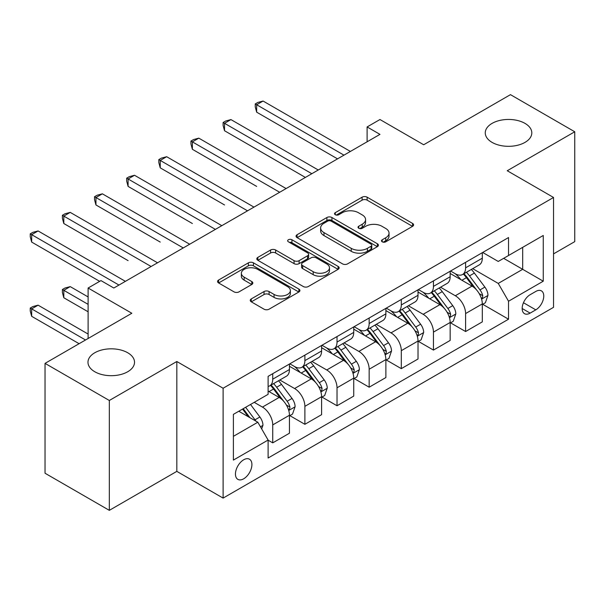 <?xml version="1.0" encoding="UTF-8"?>
<svg xmlns="http://www.w3.org/2000/svg" width="605" height="605" viewBox="0 0 605 605"><rect width="100%" height="100%" fill="white"/><g stroke="black" fill="none" stroke-linecap="round" stroke-linejoin="round"><path stroke-width="0.91" d="M382.224 241.819A2.496 1.444 0 0 0 385.756 241.819L412.572 226.338A3.569 2.065 0 0 0 413.616 224.879A3.569 2.065 0 0 0 412.572 223.427L367.144 197.192A3.569 2.065 0 0 0 362.092 197.192L335.276 212.68A2.496 1.444 0 0 0 334.542 213.701A2.496 1.444 0 0 0 335.276 214.715A2.496 1.444 0 0 0 338.808 214.715L342.279 212.71A11.419 6.595 0 0 1 358.432 212.71L362.221 214.896A11.419 6.595 0 0 1 365.564 219.562A11.419 6.595 0 0 1 362.221 224.228L358.75 226.232A2.496 1.444 0 0 0 358.016 227.253A2.496 1.444 0 0 0 358.75 228.266A2.496 1.444 0 0 0 362.282 228.266L365.753 226.262A11.419 6.595 0 0 1 381.906 226.262L385.695 228.456A11.419 6.595 0 0 1 389.038 233.114A11.419 6.595 0 0 1 385.695 237.78L382.224 239.784A2.496 1.444 0 0 0 381.49 240.805A2.496 1.444 0 0 0 382.224 241.819L382.224 239.784M127.708 352.753A23.277 13.439 0 0 0 102.343 349.841A23.277 13.439 0 0 0 87.975 362.251A23.277 13.439 0 0 0 94.796 371.757A23.277 13.439 0 0 0 120.153 374.669A23.277 13.439 0 0 0 134.522 362.251A23.277 13.439 0 0 0 127.708 352.753M524.996 123.382A23.277 13.439 0 0 0 499.632 120.471A23.277 13.439 0 0 0 485.263 132.881A23.277 13.439 0 0 0 492.077 142.387A23.277 13.439 0 0 0 517.441 145.298A23.277 13.439 0 0 0 531.81 132.881A23.277 13.439 0 0 0 524.996 123.382M243.679 478.797A11.639 6.716 120 0 0 251.279 468.542A11.639 6.716 120 0 0 249.494 459.218A11.639 6.716 120 0 0 243.679 459.792A11.639 6.716 120 0 0 236.079 470.047A11.639 6.716 120 0 0 237.863 479.372A11.639 6.716 120 0 0 243.679 478.797M251.287 298.908A3.569 2.065 0 0 0 250.243 300.367A3.569 2.065 0 0 0 251.287 301.827L264.037 309.185A3.569 2.065 0 0 0 269.081 309.185L298.87 291.988A3.569 2.065 0 0 0 299.914 290.529A3.569 2.065 0 0 0 298.87 289.077L253.434 262.842A3.569 2.065 0 0 0 248.383 262.842L218.602 280.039A3.569 2.065 0 0 0 217.558 281.499A3.569 2.065 0 0 0 218.602 282.951L233.999 291.844A3.569 2.065 0 0 0 239.043 291.844L251.793 284.486A3.569 2.065 0 0 0 252.837 283.027A3.569 2.065 0 0 0 251.793 281.567L244.155 277.158A9.551 5.513 0 0 1 241.365 273.263A9.551 5.513 0 0 1 247.256 268.166A9.551 5.513 0 0 1 257.662 269.361L287.572 286.634A9.551 5.513 0 0 1 290.37 290.529A9.551 5.513 0 0 1 284.471 295.626A9.551 5.513 0 0 1 274.065 294.431L269.081 291.549A3.569 2.065 0 0 0 264.037 291.549L251.287 298.908L251.287 301.827M553.537 253.881L574.75 241.629L574.75 131.769L510.461 94.652L423.681 144.761L379.963 119.525L367.106 126.944L379.963 134.37L113.823 288.025L100.967 280.599L88.111 288.025L88.111 338.498M109.323 400.48L109.323 510.348L176.819 471.371L176.819 361.51L109.323 400.48L45.035 363.371L131.822 313.261L88.111 288.025M176.819 361.51L223.109 388.236L553.537 197.464L553.537 307.325L223.109 498.096L223.109 388.236M574.75 131.769L507.247 170.739L553.537 197.464M342.528 263.863A3.569 2.065 0 0 0 347.58 263.863L377.361 246.666A3.569 2.065 0 0 0 378.412 245.207A3.569 2.065 0 0 0 377.361 243.754L331.933 217.52A3.569 2.065 0 0 0 326.882 217.52L297.1 234.717A3.569 2.065 0 0 0 296.057 236.177A3.569 2.065 0 0 0 297.1 237.629L342.528 263.863M289.387 242.363A2.496 1.444 0 0 1 291.928 242.718L291.928 239.746L338.112 266.412A3.569 2.065 0 0 1 339.163 267.871A3.569 2.065 0 0 1 338.112 269.331L308.331 286.52A3.569 2.065 0 0 1 303.286 286.52L257.851 260.294L257.851 257.375A3.569 2.065 0 0 0 256.807 258.834A3.569 2.065 0 0 0 257.851 260.294M257.851 257.375L270.594 250.016A3.569 2.065 0 0 1 275.646 250.016L294.068 260.657A3.569 2.065 0 0 0 299.12 260.657L307.574 255.779A3.569 2.065 0 0 0 308.618 254.319A3.569 2.065 0 0 0 307.574 252.86L288.388 241.788A2.496 1.444 0 0 1 287.662 240.767A2.496 1.444 0 0 1 289.205 239.436A2.496 1.444 0 0 1 291.928 239.746M109.323 510.348L45.035 473.231L45.035 363.371M535.796 291.444L530.139 294.703A11.276 6.511 120 0 0 522.773 304.64A11.276 6.511 120 0 0 524.497 313.677A11.276 6.511 120 0 0 530.139 313.118L535.796 309.851A11.276 6.511 120 0 0 543.154 299.914A11.276 6.511 120 0 0 541.43 290.884A11.276 6.511 120 0 0 535.796 291.444M482.692 252.466L498.248 261.451L508.533 255.514L508.533 237.546L268.106 376.355L268.106 394.324L233.394 414.364L233.394 460.087L268.106 440.047L268.106 458.015L508.533 319.206L508.533 301.237L498.248 283.42L472.679 268.658M508.533 255.514L543.252 235.474L543.252 281.196L508.533 301.237M176.819 471.371L223.109 498.096M367.106 126.944L367.106 141.789M503.647 258.335L522.682 269.316L522.682 247.347L543.252 235.474M498.248 283.42L522.682 269.316L543.252 281.196M233.394 436.334L257.821 422.23L238.793 411.249M268.106 440.198L272.734 442.868L272.734 424.907A14.543 8.402 -120 0 0 262.449 407.089L254.221 402.34M272.734 442.868L289.447 433.218L289.447 415.257A14.543 8.402 -120 0 0 279.162 397.44L268.106 391.057M289.833 415.627L304.882 424.309L304.882 406.348A14.543 8.402 -120 0 0 294.59 388.531L279.828 380.008M304.882 424.309L321.595 414.659L321.595 396.698A14.543 8.402 -120 0 0 311.31 378.881L289.447 366.267M321.981 397.069L337.023 405.751L337.023 387.79A14.543 8.402 -120 0 0 326.738 369.973L311.968 361.45M337.023 405.751L353.736 396.101L353.736 378.14A14.543 8.402 -120 0 0 343.451 360.323L321.595 347.709M354.122 378.511L369.163 387.2L369.163 369.231A14.543 8.402 -120 0 0 358.878 351.414L344.109 342.891M369.163 387.2L385.877 377.55L385.877 359.582A14.543 8.402 -120 0 0 375.592 341.764L353.736 329.15M386.262 359.952L401.304 368.642L401.304 350.673A14.543 8.402 -120 0 0 391.019 332.863L376.249 324.333M401.304 368.642L418.025 358.992L418.025 341.023A14.543 8.402 -120 0 0 407.732 323.214L385.877 310.592M418.41 341.394L433.452 350.083L433.452 332.115A14.543 8.402 -120 0 0 423.167 314.305L408.398 305.775M433.452 350.083L450.165 340.433L450.165 322.465A14.543 8.402 -120 0 0 439.88 304.655L418.025 292.034M450.551 322.843L465.593 331.525L465.593 313.564A14.543 8.402 -120 0 0 455.308 295.747L440.538 287.216M465.593 331.525L482.306 321.875L482.306 303.914A14.543 8.402 -120 0 0 472.021 286.097L450.165 273.475M450.551 271.025L455.308 273.77A14.543 8.402 -120 0 0 462.583 274.496A14.543 8.402 -120 0 0 465.593 267.834L465.593 262.343M418.41 289.583L423.167 292.328A14.543 8.402 -120 0 0 430.435 293.054A14.543 8.402 -120 0 0 433.452 286.392L433.452 280.901M386.262 308.142L391.019 310.887A14.543 8.402 -120 0 0 398.294 311.605A14.543 8.402 -120 0 0 401.304 304.95L401.304 299.452M354.122 326.7L358.878 329.445A14.543 8.402 -120 0 0 366.154 330.164A14.543 8.402 -120 0 0 369.163 323.509L369.163 318.011M321.981 345.258L326.738 348.004A14.543 8.402 -120 0 0 334.005 348.722A14.543 8.402 -120 0 0 337.023 342.067L337.023 336.569M289.833 363.817L294.59 366.562A14.543 8.402 -120 0 0 301.865 367.28A14.543 8.402 -120 0 0 304.882 360.625L304.882 355.127M482.692 304.285L508.533 319.206M462.583 274.496L479.296 264.846A14.543 8.402 -120 0 0 482.306 258.184L482.306 252.693M430.435 293.054L447.148 283.397A14.543 8.402 -120 0 0 450.165 276.742L450.165 271.252M398.294 311.605L415.007 301.955A14.543 8.402 -120 0 0 418.025 295.3L418.025 289.803M366.154 330.164L382.867 320.514A14.543 8.402 -120 0 0 385.877 313.859L385.877 308.361M334.005 348.722L350.726 339.072A14.543 8.402 -120 0 0 353.736 332.417L353.736 326.919M301.865 367.28L318.578 357.631A14.543 8.402 -120 0 0 321.595 350.976L321.595 345.478M268.106 386.429A14.543 8.402 -120 0 0 269.724 385.839L286.437 376.189A14.543 8.402 -120 0 0 289.447 369.526L289.447 364.036M269.724 385.839A14.543 8.402 -120 0 0 272.734 379.176L272.734 373.686M257.821 422.23L268.106 440.047M383.222 242.174L385.695 240.745A11.419 6.595 0 0 0 389.038 236.086L389.038 233.114M365.564 219.562L365.564 222.534A11.419 6.595 0 0 1 362.221 227.193L359.748 228.622M412.527 226.368L367.144 200.164A3.569 2.065 0 0 0 362.092 200.164L336.274 215.07M377.316 246.696L331.933 220.492A3.569 2.065 0 0 0 326.882 220.492L297.146 237.659M371.054 246.227A2.496 1.444 0 0 0 371.788 245.207A2.496 1.444 0 0 0 371.054 244.193L331.177 221.165A2.496 1.444 0 0 0 327.638 221.165L323.977 223.275A11.419 6.595 0 0 0 320.635 227.941A11.419 6.595 0 0 0 323.977 232.607L351.24 248.345A11.419 6.595 0 0 0 367.394 248.345L371.054 246.227L371.054 249.199A2.496 1.444 0 0 0 371.788 248.179L371.788 245.207M320.635 227.941L320.635 230.913A11.419 6.595 0 0 0 323.977 235.572L323.977 232.607M371.054 249.199L367.394 251.309A11.419 6.595 0 0 1 351.24 251.309L323.977 235.572M257.896 260.316L270.594 252.988L270.594 250.016M308.618 254.319L308.618 257.284A3.569 2.065 0 0 1 307.574 258.743L299.12 263.629A3.569 2.065 0 0 1 294.068 263.629L275.646 252.988A3.569 2.065 0 0 0 270.594 252.988M291.928 242.718L338.066 269.354M313.193 271.698A9.551 5.513 0 0 0 323.599 272.893A9.551 5.513 0 0 0 329.491 267.796A9.551 5.513 0 0 0 326.692 263.901L316.158 257.813A3.569 2.065 0 0 0 311.106 257.813L302.651 262.699A3.569 2.065 0 0 0 301.608 264.151A3.569 2.065 0 0 0 302.651 265.61L313.193 271.698L313.193 274.662A9.551 5.513 0 0 0 323.599 275.857A9.551 5.513 0 0 0 329.491 270.768L329.491 267.796M301.608 264.151L301.608 267.123A3.569 2.065 0 0 0 302.651 268.582L302.651 265.61M313.193 274.662L302.651 268.582M290.37 290.529L290.37 293.501A9.551 5.513 0 0 1 284.471 298.59A9.551 5.513 0 0 1 274.065 297.395L269.081 294.522A3.569 2.065 0 0 0 264.037 294.522L251.332 301.85M241.365 273.263L241.365 276.228A9.551 5.513 0 0 0 244.155 280.13L244.155 277.158M251.748 284.509L244.155 280.13M298.817 292.018L253.434 265.814A3.569 2.065 0 0 0 248.383 265.814L218.647 282.981M482.306 304.504L485.392 302.727L487.963 295.3A9.635 5.566 -120 0 0 484.885 287.095L474.38 273.067A27.822 16.063 -120 0 0 471.348 269.429M460.897 279.669A27.822 16.063 -120 0 0 455.202 273.71M481.429 298.605L482.548 297.395L482.76 295.709A9.635 5.566 -120 0 0 479.999 289.916L469.495 275.888A27.822 16.063 -120 0 0 466.463 272.25M463.869 273.747A23.088 13.333 60 0 1 467.665 278.058L476.551 289.924M256.664 186.408L192.375 149.291L192.375 141.865L198.811 138.152L286.104 188.556M463.377 274.035A27.822 16.063 60 0 1 466.41 277.672L473.397 286.997M343.965 155.152L256.664 104.748L263.092 101.043L350.393 151.439M337.537 158.865L256.664 112.175L256.664 104.748L255.249 103.931L257.821 102.449L263.092 101.043M256.664 112.175L255.249 106.904L255.249 103.931M450.165 323.062L453.251 321.278L455.822 313.859A9.635 5.566 -120 0 0 452.744 305.654L442.24 291.625A27.822 16.063 -120 0 0 439.2 287.988M428.756 298.227A27.822 16.063 -120 0 0 423.061 292.268M449.288 317.156L450.407 315.946L450.619 314.267A9.635 5.566 -120 0 0 447.859 308.474L437.355 294.446A27.822 16.063 -120 0 0 434.314 290.808M431.728 292.306A23.088 13.333 60 0 1 435.517 296.616L444.41 308.482M224.523 204.959L160.234 167.85L160.234 160.423L166.662 156.71L253.964 207.114M431.229 292.593A27.822 16.063 60 0 1 434.269 296.231L441.249 305.555M418.025 341.621L421.11 339.836L423.674 332.417A9.635 5.566 -120 0 0 420.604 324.212L410.092 310.184A27.822 16.063 -120 0 0 407.059 306.546M396.608 316.786A27.822 16.063 -120 0 0 390.913 310.826M417.14 335.714L418.267 334.505L418.478 332.826A9.635 5.566 -120 0 0 415.718 327.033L405.206 313.004A27.822 16.063 -120 0 0 402.174 309.367M399.587 310.864A23.088 13.333 60 0 1 403.376 315.175L412.27 327.04M192.375 223.517L128.094 186.4L128.094 178.982L134.522 175.268L221.823 225.673M399.088 311.151A27.822 16.063 60 0 1 402.121 314.781L409.109 324.106M385.877 360.179L388.962 358.394L391.533 350.976A9.635 5.566 -120 0 0 388.463 342.763L377.951 328.742A27.822 16.063 -120 0 0 374.918 325.104M364.467 335.344A27.822 16.063 -120 0 0 358.773 329.385M384.999 354.273L386.119 353.063L386.33 351.384A9.635 5.566 -120 0 0 383.57 345.584L373.066 331.563A27.822 16.063 -120 0 0 370.033 327.925M367.439 329.423A23.088 13.333 60 0 1 371.236 333.733L380.121 345.599M160.234 242.076L95.953 204.959L95.953 197.54L102.381 193.827L189.675 244.231M366.948 329.71A27.822 16.063 60 0 1 369.98 333.34L376.968 342.664M311.825 173.711L224.523 123.307L230.951 119.593L318.253 169.997M305.389 177.424L224.523 130.733L224.523 123.307L223.109 122.49L225.68 121.008L230.951 119.593M224.523 130.733L223.109 125.462L223.109 122.49M279.676 192.269L190.961 141.048L193.532 139.566L198.811 138.152M192.375 149.291L190.961 144.02L190.961 141.048M247.536 210.827L158.82 159.607L161.391 158.124L166.662 156.71M160.234 167.85L158.82 162.579L158.82 159.607M353.736 378.738L356.821 376.953L359.393 369.526A9.635 5.566 -120 0 0 356.315 361.321L345.81 347.3A27.822 16.063 -120 0 0 342.778 343.663M332.327 353.902A27.822 16.063 -120 0 0 326.632 347.943M352.859 372.831L353.978 371.621L354.19 369.942A9.635 5.566 -120 0 0 351.429 364.142L340.925 350.121A27.822 16.063 -120 0 0 337.885 346.483M335.299 347.981A23.088 13.333 60 0 1 339.087 352.284L347.981 364.157M128.094 260.634L63.805 223.517L63.805 216.098L70.233 212.385L157.534 262.789M334.799 348.268A27.822 16.063 60 0 1 337.84 351.898L344.82 361.223M215.395 229.386L126.679 178.165L129.251 176.683L134.522 175.268M128.094 186.4L126.679 181.137L126.679 178.165M321.595 397.296L324.681 395.511L327.252 388.085A9.635 5.566 -120 0 0 324.174 379.88L313.67 365.859A27.822 16.063 -120 0 0 310.63 362.221M300.178 372.461A27.822 16.063 -120 0 0 294.484 366.501M320.718 391.39L321.837 390.18L322.049 388.501A9.635 5.566 -120 0 0 319.289 382.7L308.784 368.679A27.822 16.063 -120 0 0 305.744 365.042M303.158 366.532A23.088 13.333 60 0 1 306.947 370.842L315.84 382.715M95.953 279.192L99.674 281.348M302.659 366.819A27.822 16.063 60 0 1 305.699 370.457L312.679 379.781M183.247 247.937L94.539 196.723L97.11 195.234L102.381 193.827M95.953 204.959L94.539 199.688L94.539 196.723M289.447 415.847L292.533 414.07L295.104 406.643A9.635 5.566 -120 0 0 292.034 398.438L281.522 384.409A27.822 16.063 -120 0 0 278.489 380.779M288.57 409.948L289.689 408.738L289.901 407.059A9.635 5.566 -120 0 0 287.148 401.259L276.636 387.23A27.822 16.063 -120 0 0 273.604 383.6M271.017 385.09A23.088 13.333 60 0 1 274.806 389.401L283.7 401.274M88.111 296.934L70.233 286.619L63.805 290.324L63.805 297.751L88.111 311.779M270.518 385.377A27.822 16.063 60 0 1 273.551 389.015L280.538 398.34M63.805 297.751L62.391 292.48L62.391 289.508L88.111 304.353M62.391 289.508L64.962 288.025L70.233 286.619M151.106 266.495L62.391 215.282L64.962 213.792L70.233 212.385M63.805 223.517L62.391 218.246L62.391 215.282M261.678 428.915L262.963 425.202A9.635 5.566 -120 0 0 259.885 416.996L250.515 404.48M88.111 334.051L38.092 305.17L31.664 308.883L31.664 316.309L79.104 343.7M255.877 421.11A9.635 5.566 -120 0 0 255 419.817L245.63 407.301M243.21 408.693L249.948 417.692M242.544 409.086L248.254 416.709M31.664 316.309L30.25 311.038L30.25 308.066L85.532 339.987M30.25 308.066L32.821 306.584L38.092 305.17M118.966 285.053L31.664 234.657L38.092 230.944L125.394 281.34M99.681 281.34L31.664 242.076L31.664 234.657L30.25 233.84L32.821 232.35L38.092 230.944M31.664 242.076L30.25 236.805L30.25 233.84M262.449 407.089L279.162 397.44M294.59 388.531L311.31 378.881M326.738 369.973L343.451 360.323M358.878 351.414L375.592 341.764M391.019 332.863L407.732 323.214M423.167 314.305L439.88 304.655M455.308 295.747L472.021 286.097M465.593 267.834L482.306 258.184M465.593 313.564L482.306 303.914M433.452 332.115L450.165 322.465M433.452 286.392L450.165 276.742M401.304 350.673L418.025 341.023M401.304 304.95L418.025 295.3M369.163 369.231L385.877 359.582M369.163 323.509L385.877 313.859M337.023 387.79L353.736 378.14M337.023 342.067L353.736 332.417M304.882 406.348L321.595 396.698M304.882 360.625L321.595 350.976M272.734 424.907L289.447 415.257M272.734 379.176L289.447 369.526M523.461 302.727L535.796 309.851M522.168 308.512L530.139 313.118M385.695 240.745L385.695 237.78M358.75 228.266L358.75 226.232M362.221 227.193L362.221 224.228M335.276 214.715L335.276 212.68M362.092 200.164L362.092 197.192M367.144 200.164L367.144 197.192M412.572 226.338L412.572 223.427M297.1 237.629L297.1 234.717M326.882 220.492L326.882 217.52M331.933 220.492L331.933 217.52M377.361 246.666L377.361 243.754M351.24 251.309L351.24 248.345M367.394 251.309L367.394 248.345M275.646 252.988L275.646 250.016M294.068 263.629L294.068 260.657M299.12 263.629L299.12 260.657M307.574 258.743L307.574 255.779M338.112 269.331L338.112 266.412M264.037 294.522L264.037 291.549M269.081 294.522L269.081 291.549M274.065 297.395L274.065 294.431M251.793 284.486L251.793 281.567M218.602 282.951L218.602 280.039M248.383 265.814L248.383 262.842M253.434 265.814L253.434 262.842M298.87 291.988L298.87 289.077M481.588 299.127L487.902 295.482M469.495 275.888L474.38 273.067M461.917 280.266L466.41 277.672M479.999 289.916L484.885 287.095M479.236 293.675L482.76 295.709M449.447 317.685L455.754 314.04M437.355 294.446L442.24 291.625M429.777 298.817L434.269 296.231M447.859 308.474L452.744 305.654M447.095 312.233L450.619 314.267M417.299 336.244L423.613 332.599M405.206 313.004L410.092 310.184M397.636 317.375L402.121 314.781M415.718 327.033L420.604 324.212M414.954 330.791L418.478 332.826M385.158 354.802L391.473 351.157M373.066 331.563L377.951 328.742M365.488 335.934L369.98 333.34M383.57 345.584L388.463 342.763M382.814 349.35L386.33 351.384M353.017 373.361L359.332 369.715M340.925 350.121L345.81 347.3M333.347 354.492L337.84 351.898M351.429 364.142L356.315 361.321M350.666 367.908L354.19 369.942M320.869 391.919L327.184 388.274M308.784 368.679L313.67 365.859M301.207 373.051L305.699 370.457M319.289 382.7L324.174 379.88M318.525 386.466L322.049 388.501M288.729 410.477L295.043 406.832M276.636 387.23L281.522 384.409M269.059 391.609L273.551 389.015M287.148 401.259L292.034 398.438M286.384 405.025L289.901 407.059M260.46 426.797L262.903 425.391M255 419.817L259.885 416.996"/></g></svg>
